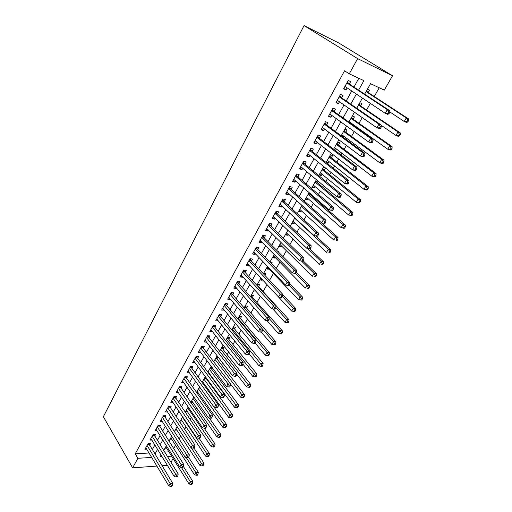 <?xml version="1.0" encoding="UTF-8"?>
<svg xmlns="http://www.w3.org/2000/svg" width="512" height="512" viewBox="0 0 512 512"><rect width="100%" height="100%" fill="white"/><g stroke="black" fill="none" stroke-linecap="round" stroke-linejoin="round"><path stroke-width="0.77" d="M173.114 458.56L170.963 462.304M364.646 94.138L370.528 83.706L384.301 90.099L392.518 75.763L338.886 43.046L304.032 25.6L103.373 416.71L132.627 467.846L137.875 458.291L151.661 457.427M173.651 448.576L175.558 445.229M179.078 439.046L180.762 436.09M184.582 429.395L186.035 426.848M190.15 419.616L191.366 417.485M195.789 409.722L196.762 408.019M201.504 399.693L202.221 398.432M207.29 389.536L207.75 388.723M210.189 384.442L210.579 383.757M213.152 379.251L213.35 378.899M215.782 374.63L216.525 373.325M221.446 364.698L222.547 362.752M227.174 354.637L228.653 352.045M232.979 344.448L234.835 341.184M238.854 334.131L241.107 330.189M244.806 323.686L247.456 319.034M250.835 313.107L253.901 307.731M256.941 302.394L260.429 296.275M263.13 291.533L267.034 284.678M269.53 280.294L273.395 273.517M276.23 268.538L279.84 262.208M283.021 256.614L286.368 250.752M289.914 244.531L292.986 239.136M296.896 232.269L299.693 227.366M303.981 219.834L306.49 215.437M311.168 207.219L313.382 203.341M315.654 199.347L316.064 198.624M318.458 194.426L320.365 191.078M322.63 187.11L323.482 185.613M325.856 181.44L327.45 178.643M329.696 174.701L331.002 172.41M333.363 168.269L334.637 166.035M336.864 162.118L338.637 159.014M340.979 154.899L341.92 153.248M344.134 149.363L346.381 145.414M348.71 141.331L349.306 140.282M351.507 136.422L354.246 131.61M356.557 127.558L356.8 127.123M358.982 123.296L362.234 117.594M366.566 109.984L370.342 103.366M374.266 96.48L379.238 87.75M149.594 445.28L150.477 443.68L147.949 443.802L144.922 449.286L146.707 449.19M154.669 436.09L155.565 434.47L153.037 434.566L149.978 440.122L151.808 440.038M159.814 426.79L160.717 425.152L158.189 425.222L155.091 430.842L156.979 430.778M165.018 417.376L165.933 415.718L163.398 415.763L160.262 421.453L162.214 421.408M170.285 407.846L171.213 406.17L168.678 406.189L165.504 411.942L167.514 411.917M175.616 398.202L176.557 396.506L174.022 396.493L170.81 402.323L172.883 402.317M181.011 388.442L181.965 386.72L179.43 386.675L176.179 392.582L178.317 392.602M186.477 378.554L187.443 376.813L184.909 376.742L181.613 382.72L183.827 382.765M192.013 368.544L192.986 366.778L190.458 366.682L187.117 372.73L189.408 372.806M197.619 358.406L198.605 356.621L196.07 356.493L192.691 362.618L195.066 362.726M203.29 348.141L204.288 346.336L201.76 346.17L198.336 352.378L200.806 352.518M209.037 337.747L210.048 335.917L207.52 335.718L204.058 342.01L206.598 342.163L205.05 340.198L232.723 375.885L234.285 373.197L236.851 373.28L208.525 337.094L208.013 335.757M214.861 327.219L215.885 325.363L213.357 325.133L209.843 331.501L212.429 331.616M220.755 316.55L221.792 314.675L219.264 314.413L215.712 320.864L218.336 320.934M226.726 305.747L227.782 303.846L225.254 303.546L221.651 310.08L224.314 310.112M232.781 294.803L233.843 292.87L231.322 292.544L227.674 299.162L230.195 299.475L230.374 299.149M238.912 283.712L239.994 281.754L237.472 281.389L233.773 288.096L236.294 288.442L236.518 288.038M245.12 272.474L246.221 270.496L243.699 270.086L239.949 276.883L242.47 277.267L242.739 276.781M251.418 261.088L252.531 259.078L250.01 258.637L246.214 265.523L248.73 265.946L249.05 265.376M257.798 249.549L258.925 247.514L256.41 247.027L252.563 254.01L255.078 254.47L255.443 253.811M264.262 237.85L265.408 235.782L262.899 235.258L258.995 242.336L261.504 242.842L261.92 242.093M270.822 225.99L271.974 223.898L269.472 223.334L265.517 230.509L268.026 231.053L268.486 230.208M277.466 213.971L278.637 211.853L276.134 211.245L272.128 218.515L274.63 219.098L275.149 218.163M284.198 201.786L285.389 199.635L282.893 198.982L278.829 206.362L281.325 206.982L281.894 205.952M291.034 189.427L292.237 187.251L289.747 186.554L285.626 194.029L288.115 194.701L288.742 193.568M297.958 176.902L299.181 174.688L296.698 173.946L292.512 181.53L295.002 182.246L295.686 181.011M304.986 164.192L306.221 161.952L303.744 161.158L299.501 168.851L301.984 169.619L302.726 168.282M312.109 151.309L313.363 149.037L310.893 148.192L306.592 155.994L309.069 156.806L309.869 155.36M319.334 138.234L320.608 135.93L318.144 135.04L313.779 142.957L316.25 143.814L317.107 142.259M326.662 124.979L327.955 122.637L325.498 121.696L321.069 129.722L323.533 130.637L324.461 128.966M334.099 111.526L335.411 109.152L332.96 108.154L328.467 116.301L330.925 117.267L331.917 115.475M341.645 97.875L342.976 95.462L340.531 94.413L335.974 102.682L338.426 103.699L339.482 101.792M368.218 92.525L369.555 90.157L367.43 89.197M360.627 105.946L361.946 103.616L359.814 102.701M350.752 123.418L350.995 122.982M353.146 119.181L354.451 116.877L352.307 116.006M343.014 137.107L343.603 136.058M345.773 132.224L347.059 129.958L344.909 129.133M333.638 149.114L335.443 150.502L336.314 148.954M338.502 145.088L339.763 142.848L337.613 142.074M326.541 161.702L328.314 163.11L329.126 161.664M331.328 157.773L332.576 155.565L330.419 154.829M319.539 174.118L321.28 175.546L322.042 174.202M324.256 170.285L325.485 168.109L323.322 167.418M312.634 186.362L314.342 187.814L315.046 186.566M317.28 182.624L318.118 181.139M305.824 198.445L307.501 199.917L308.154 198.765M310.4 194.797L310.803 194.08M299.098 210.362L300.749 211.859L301.35 210.797M292.467 222.125L294.093 223.635L294.637 222.669M285.926 233.728L287.52 235.258L288.019 234.381M279.462 245.178L281.037 246.733L281.485 245.939M273.088 256.48L274.637 258.048L275.04 257.338M278.182 251.776L278.464 251.277L277.498 251.091M266.797 267.635L268.32 269.222L268.672 268.595M271.475 263.642L272.096 262.541L270.054 262.176M260.589 278.65L262.086 280.25L262.394 279.706M264.858 275.341L265.818 273.651L263.61 273.299M258.534 286.528L259.61 284.627L257.402 284.301M252.422 297.338L253.491 295.456L251.277 295.162M246.394 308.006L247.443 306.15L245.229 305.888L245.638 307.014L244.659 306.899M240.435 318.541L241.472 316.704L239.258 316.48M234.554 328.941L235.578 327.13L233.363 326.931M228.749 339.213L229.76 337.427L227.539 337.254M223.014 349.363L224.013 347.597L221.786 347.45M217.344 359.379L218.336 357.638L216.109 357.523M211.75 369.28L212.486 367.981M206.221 379.059L206.611 378.374M164.621 452.102L168.909 451.853M335.117 150.387L335.443 150.502M326.144 162.4L328.314 163.11M319.11 174.88L321.28 175.546M316.32 179.827L316.672 179.93M312.166 187.187L314.342 187.814M305.318 199.334L307.501 199.917M298.566 211.309L300.749 211.859M291.904 223.13L294.093 223.635M285.325 234.784L287.52 235.258M278.835 246.291L281.037 246.733M272.435 257.645L274.637 258.048M266.112 268.858L268.32 269.222M259.872 279.917L262.086 280.25M253.715 290.835L255.744 291.117M247.635 301.613L248.602 301.734M241.638 312.256L237.869 318.931M210.502 367.469L212.147 367.533M208.813 373.434L209.28 373.446M204.96 377.293L205.83 377.318M202.643 383.149L203.706 383.174M196.582 392.768L198.195 392.781M190.867 402.285L192.762 402.278M185.562 411.686L187.392 411.667M180.32 420.986L182.093 420.941M175.142 430.163L176.858 430.106M170.022 439.245L171.68 439.168M164.966 448.211L166.573 448.128M358.586 90.144L363.904 80.634L349.274 73.837L344.563 70.803L135.251 453.805L149.005 453.011M152.269 449.677L154.867 445.005M157.389 440.467L160.058 435.674M162.579 431.142L165.312 426.227M167.827 421.702L170.63 416.666M173.139 412.154L176.013 406.982M178.515 402.477L181.466 397.178M183.962 392.691L186.989 387.251M189.478 382.771L192.576 377.203M195.059 372.736L198.24 367.021M200.717 362.566L203.974 356.71M206.445 352.269L209.779 346.272M212.243 341.843L215.667 335.693M218.118 331.277L221.626 324.973M224.07 320.576L227.661 314.118M230.099 309.734L233.786 303.117M236.211 298.752L239.981 291.968M242.4 287.622L246.266 280.666M248.672 276.346L252.634 269.216M255.027 264.915L259.091 257.613M261.472 253.331L265.632 245.843M268 241.587L272.269 233.92M274.624 229.683L278.995 221.824M281.338 217.613L285.811 209.562M288.141 205.382L292.73 197.133M295.04 192.973L299.744 184.518M302.042 180.39L306.854 171.731M309.139 167.629L314.074 158.752M316.339 154.682L321.395 145.594M323.642 141.549L328.819 132.237M331.046 128.23L336.358 118.688M338.566 114.714L344.006 104.934M346.195 100.998L351.77 90.976M353.939 87.078L358.829 78.278M349.306 84.026L350.656 81.581L348.218 80.474L343.597 88.864L346.035 89.933L347.162 87.904M135.251 453.805L137.875 458.291M349.274 73.837L357.638 58.618L304.032 25.6M132.627 467.846L156.87 466.08M162.016 465.702L167.354 465.312M161.075 455.11L160.07 456.896L162.099 456.768M167.315 456.442L171.616 456.166M362.419 98.086L356.704 108.218M354.458 112.198L348.883 122.086M346.618 126.099L341.178 135.744M338.893 139.795L333.587 149.21M331.283 153.293L326.106 162.477M323.782 166.592L318.733 175.552M316.397 179.699L311.462 188.442M309.107 192.614L304.294 201.146M301.926 205.344L297.235 213.677M294.848 217.901L290.266 226.022M287.872 230.278L283.398 238.202M280.986 242.477L276.627 250.214M274.202 254.509L269.946 262.061M267.507 266.381L263.354 273.747M260.909 278.086L256.858 285.274M254.4 289.632L250.445 296.64M247.974 301.018L244.115 307.859M235.386 323.347L231.712 329.856M229.216 334.285L225.632 340.64M223.123 345.082L219.629 351.277M217.114 355.738L213.709 361.786M211.187 366.253L207.859 372.154M205.331 376.64L202.086 382.387M199.552 386.886L196.384 392.493M193.843 397.005L190.758 402.47M188.211 406.995L185.203 412.326M182.65 416.858L179.712 422.061M177.152 426.598L174.291 431.667M171.725 436.218L168.941 441.165M166.368 445.722L163.654 450.541M392.518 75.763L357.638 58.618M154.944 454.08L157.568 449.395M160.115 444.845L162.797 440.045M165.344 435.501L168.096 430.573M170.637 426.035L173.466 420.986M175.994 416.454L178.899 411.277M181.421 406.758L184.397 401.446M186.918 396.941L189.965 391.488M192.48 386.995L195.61 381.408M198.112 376.928L201.318 371.2M203.821 366.733L207.104 360.858M209.6 356.403L212.966 350.381M215.45 345.946L218.906 339.77M221.382 335.347L224.922 329.018M227.392 324.608L231.014 318.125M233.478 313.734L237.197 307.085M239.642 302.707L243.456 295.898M245.894 291.539L249.798 284.563M252.224 280.224L256.23 273.069M258.643 268.749L262.746 261.421M265.152 257.12L269.357 249.606M271.744 245.338L276.058 237.638M278.432 233.382L282.848 225.498M285.216 221.267L289.734 213.184M292.09 208.979L296.723 200.698M299.059 196.525L303.808 188.032M306.131 183.885L310.995 175.187M313.299 171.066L318.291 162.157M320.576 158.067L325.69 148.934M327.955 144.877L333.19 135.52M335.443 131.494L340.813 121.901M343.046 117.914L348.544 108.083M350.758 104.128L356.39 94.061M343.821 88.448L346.035 89.933M336.25 102.182L338.426 103.699M328.794 115.718L330.925 117.267M321.44 129.056L323.533 130.637M314.189 142.208L316.25 143.814M307.046 155.168L309.069 156.806M300 167.949L301.984 169.619M293.05 180.557L295.002 182.246M286.202 192.986L288.115 194.701M279.443 205.242L281.325 206.982M272.781 217.331L274.63 219.098M266.202 229.261L268.026 231.053M259.718 241.03L261.504 242.842M253.318 252.634L255.078 254.47M247.002 264.09L248.73 265.946M240.774 275.392L242.47 277.267M234.624 286.547L236.294 288.442M228.557 297.562L230.195 299.475M222.566 308.429L224.179 310.355M216.653 319.155L218.24 321.101M210.816 329.747L212.378 331.712M388.909 113.837L389.76 112.378L388.787 111.955L387.936 113.414L388.909 113.837L387.661 114.349L385.229 113.299L344.941 86.426M387.936 113.414L385.229 113.299L387.347 109.651L389.779 110.714L348.563 83.539L347.514 81.754M346.867 82.925L387.347 109.651L388.787 111.955M345.594 86.861L344.717 86.822M389.76 112.378L389.779 110.714M389.766 111.91L404.218 121.466L406.31 117.939L408.602 118.938L367.475 92.045L366.611 90.65M407.712 120.179L406.874 121.587L407.789 121.984L408.627 120.576L407.712 120.179L406.31 117.939L366.074 91.597M407.789 121.984L406.515 122.451L404.218 121.466L406.874 121.587M408.602 118.938L408.627 120.576M380.493 128.269L381.331 126.842L380.352 126.438L379.52 127.878L380.493 128.269L379.29 128.73L376.838 127.744L337.299 100.282M379.52 127.878L376.838 127.744L378.925 124.154L381.37 125.152L340.922 97.376L339.891 95.584M339.2 96.832L378.925 124.154L380.352 126.438M337.792 100.621L337.139 100.576M381.331 126.842L381.37 125.152M372.211 142.483L373.03 141.075L372.051 140.698L371.226 142.112L372.211 142.483L371.04 142.893L368.582 141.965L329.773 113.933M371.226 142.112L368.582 141.965L370.637 138.426L373.088 139.373L333.389 111.014L332.378 109.21M331.648 110.534L370.637 138.426L372.051 140.698M330.106 114.17L329.664 114.138M373.03 141.075L373.088 139.373M364.051 156.486L364.858 155.091L363.872 154.739L363.066 156.134L364.051 156.486L362.918 156.838L360.448 155.968L322.355 127.386M363.066 156.134L360.448 155.968L362.47 152.486L364.934 153.37L325.965 124.461L324.973 122.643M324.205 124.045L362.47 152.486L363.872 154.739M364.858 155.091L364.934 153.37M356.013 170.272L356.813 168.902L355.821 168.57L355.021 169.939L356.013 170.272L354.912 170.573L352.442 169.76L315.046 140.653M355.021 169.939L352.442 169.76L354.432 166.33L356.902 167.162L318.643 137.709L317.677 135.885M316.864 137.357L354.432 166.33L355.821 168.57M356.813 168.902L356.902 167.162M381.363 125.434L395.923 135.437L397.984 131.962L400.288 132.909L359.904 105.453L359.053 104.051M399.373 134.189L398.547 135.578L399.469 135.949L400.294 134.566L399.373 134.189L397.984 131.962L358.477 105.075M399.469 135.949L398.234 136.371L395.923 135.437L398.547 135.578M400.288 132.909L400.294 134.566M349.126 121.651L387.75 149.203L389.779 145.779L392.102 146.669L352.435 118.675L351.603 117.261M391.162 147.994L390.349 149.357L391.277 149.709L392.09 148.346L391.162 147.994L389.779 145.779L350.982 118.362M391.277 149.709L390.074 150.08L387.75 149.203L390.349 149.357M392.102 146.669L392.09 148.346M341.766 134.701L379.699 162.765L381.702 159.392L384.032 160.23L345.075 131.712L344.256 130.291M383.072 161.587L382.266 162.938L383.2 163.264L384 161.92L383.072 161.587L381.702 159.392L343.597 131.456M383.2 163.264L382.035 163.584L379.699 162.765L382.266 162.938M384.032 160.23L384 161.92M334.509 147.571L371.77 176.122L373.741 172.8L376.083 173.587L337.811 144.563L337.011 143.136M375.098 174.982L374.31 176.314L375.245 176.621L376.032 175.296L375.098 174.982L373.741 172.8L336.314 144.371M375.245 176.621L374.112 176.896L371.77 176.122L374.31 176.314M376.083 173.587L376.032 175.296M348.096 183.846L348.883 182.496L347.891 182.189L347.104 183.539L348.096 183.846L347.034 184.102L344.55 183.341L307.84 153.728M347.104 183.539L344.55 183.341L346.509 179.962L348.992 180.742L311.43 150.771L310.477 148.941M309.632 150.477L346.509 179.962L347.891 182.189M348.883 182.496L348.992 180.742M327.354 160.262L363.955 189.293L365.901 186.016L368.25 186.752L330.65 157.242L329.869 155.808M367.245 188.186L366.464 189.491L367.405 189.779L368.186 188.474L367.245 188.186L365.901 186.016L329.133 157.107M367.405 189.779L366.304 190.01L363.955 189.293L366.464 189.491M368.25 186.752L368.186 188.474M340.301 197.222L341.075 195.891L340.077 195.61L339.302 196.941L340.301 197.222L339.27 197.434L336.781 196.723L300.736 166.618M339.302 196.941L336.781 196.723L338.707 193.395L341.203 194.118L304.32 163.648L303.386 161.805M302.502 163.411L338.707 193.395L340.077 195.61M341.075 195.891L341.203 194.118M320.294 172.774L356.256 202.266L358.17 199.04L360.525 199.725L323.59 169.747L322.816 168.301M359.501 201.19L358.733 202.483L359.68 202.752L360.448 201.459L359.501 201.19L358.17 199.04L322.054 169.664M359.68 202.752L358.611 202.938L356.256 202.266L358.733 202.483M360.525 199.725L360.448 201.459M332.621 210.4L333.382 209.088L332.384 208.826L331.622 210.138L332.621 210.4L329.12 209.907L293.728 179.322M331.622 210.138L329.12 209.907L331.027 206.63L333.523 207.302L297.306 176.346L296.39 174.496M295.469 176.166L331.027 206.63L332.384 208.826M333.382 209.088L333.523 207.302M313.338 185.12L348.666 215.053L350.554 211.872L352.915 212.506L316.627 182.074L315.866 180.627M351.872 214.01L351.117 215.283L352.064 215.533L352.819 214.259L351.872 214.01L350.554 211.872L315.066 182.048M352.064 215.533L348.666 215.053L351.117 215.283M352.915 212.506L352.819 214.259M325.05 223.386L325.805 222.093L324.8 221.85L324.045 223.136L325.05 223.386L321.574 222.893L286.822 191.853M324.045 223.136L321.574 222.893L323.45 219.667L325.958 220.288L290.394 188.864L289.491 187.008M288.538 188.742L323.45 219.667L324.8 221.85M325.805 222.093L325.958 220.288M306.47 197.293L341.184 227.654L343.04 224.518L345.414 225.107L309.754 194.24L309.011 192.787M344.358 226.643L343.61 227.898L344.563 228.128L345.306 226.88L344.358 226.643L343.04 224.518L308.179 194.266M344.563 228.128L343.558 228.23L341.184 227.654L343.61 227.898M345.414 225.107L345.306 226.88M317.594 236.179L318.336 234.906L317.331 234.682L316.589 235.949L317.594 236.179L314.144 235.693L280.013 204.211M316.589 235.949L314.144 235.693L315.994 232.512L318.509 233.082L283.571 201.21L282.694 199.347M281.702 201.139L315.994 232.512L317.331 234.682M318.336 234.906L318.509 233.082M299.693 209.306L333.805 240.083L335.642 236.992L338.022 237.536L321.651 222.912M336.941 239.104L336.211 240.339L337.165 240.55L337.894 239.315L336.941 239.104L335.642 236.992L301.382 206.317M337.165 240.55L336.211 240.339M338.022 237.536L337.894 239.315M310.246 248.787L310.976 247.533L309.965 247.322L309.235 248.576L310.246 248.787L306.816 248.307L273.293 216.403M309.235 248.576L306.816 248.307L308.64 245.171L311.162 245.696L276.845 213.389L275.981 211.52M274.963 213.37L308.64 245.171L309.965 247.322M310.976 247.533L311.162 245.696M293.011 221.158L326.534 252.333L328.346 249.286L330.733 249.786L315.84 236.07M329.638 251.379L328.909 252.602L329.869 252.794L330.592 251.578L329.638 251.379L328.346 249.286L294.675 218.208M329.869 252.794L328.909 252.602M330.733 249.786L330.592 251.578M303.002 261.21L303.718 259.981L302.707 259.789L301.99 261.024L303.002 261.21L299.597 260.742L266.669 228.422M301.99 261.024L299.597 260.742L301.389 257.651L303.917 258.131L270.214 225.402L269.363 223.526M268.314 225.434L301.389 257.651L302.707 259.789M303.718 259.981L303.917 258.131M286.419 232.851L319.366 264.41L321.146 261.402L323.546 261.862L309.779 248.806M322.432 263.488L321.715 264.691L322.675 264.87L323.392 263.667L322.432 263.488L321.146 261.402L307.526 248.454M322.675 264.87L321.715 264.691M323.546 261.862L323.392 263.667M295.859 273.459L296.57 272.243L295.552 272.07L294.842 273.293L295.859 273.459L292.48 272.992L260.128 240.282M294.842 273.293L292.48 272.992L294.246 269.946L296.781 270.381L263.667 237.254L262.835 235.373M261.754 237.331L294.246 269.946L295.552 272.07M296.57 272.243L296.781 270.381M279.91 244.384L312.294 276.32L314.054 273.357L316.454 273.773L303.213 260.845M315.328 275.43L314.624 276.614L315.584 276.774L316.288 275.59L315.328 275.43L314.054 273.357L301.536 261.101M315.584 276.774L314.624 276.614M316.454 273.773L316.288 275.59M288.819 285.536L289.517 284.339L288.499 284.186L287.802 285.382L288.819 285.536L285.459 285.075L253.683 251.981M287.802 285.382L285.459 285.075L287.206 282.074L289.747 282.464L257.21 248.941L256.397 247.053M255.283 249.069L287.206 282.074L288.499 284.186M289.517 284.339L289.747 282.464M273.491 255.77L305.325 288.064L307.059 285.146L309.466 285.517L296.454 272.448M308.32 287.2L307.629 288.371L308.589 288.512L309.286 287.347L308.32 287.2L307.059 285.146L295.443 273.44M308.589 288.512L307.629 288.371M309.466 285.517L309.286 287.347M248.902 260.646L280.262 294.022L278.547 296.986L247.322 263.52M250.061 258.643L250.842 260.474L282.81 294.374L280.262 294.022L281.549 296.122L280.858 297.306L281.875 297.446L282.566 296.262L281.549 296.122M282.566 296.262L282.81 294.374M278.547 296.986L280.858 297.306M267.155 267.008L298.445 299.648L300.16 296.768L302.573 297.101L289.594 283.699M301.414 298.81L300.723 299.962L301.696 300.096L302.381 298.944L301.414 298.81L300.16 296.768L289.005 285.216M300.723 299.962L298.445 299.648M302.573 297.101L302.381 298.944M242.605 272.077L273.421 305.811L271.725 308.73L241.043 274.906M243.827 270.106L244.557 271.859L275.968 306.118L273.421 305.811L274.694 307.898L274.016 309.062L275.034 309.184L275.712 308.019L274.694 307.898M275.712 308.019L275.968 306.118M271.725 308.73L274.016 309.062M263.763 274.176L263.501 273.491M260.902 278.099L291.667 311.072L293.35 308.23L295.77 308.525L282.765 294.726M294.598 310.266L293.92 311.398L294.886 311.514L295.565 310.381L294.598 310.266L293.35 308.23L282.394 296.563M293.92 311.398L291.667 311.072M295.77 308.525L295.565 310.381M236.39 283.354L266.669 317.434L264.998 320.314L234.848 286.144M237.664 281.414L238.355 283.091L269.222 317.702L266.669 317.434L267.936 319.501L267.264 320.653L268.288 320.762L268.96 319.61L267.936 319.501M268.96 319.61L269.222 317.702M264.998 320.314L267.264 320.653M272.736 308.877L284.973 322.349L286.637 319.546L289.062 319.802L257.971 285.92L257.331 284.429M287.872 321.562L287.206 322.682L288.179 322.784L288.845 321.664L287.872 321.562L286.637 319.546L275.763 307.648M287.206 322.682L284.973 322.349M289.062 319.802L288.845 321.664M230.253 294.477L260.013 328.89L258.362 331.731L228.736 297.235M231.584 292.576L232.23 294.17L262.573 329.12L260.013 328.89L261.267 330.95L260.608 332.09L261.632 332.173L262.291 331.04L261.267 330.95M262.291 331.04L262.573 329.12M258.362 331.731L260.608 332.09M267.002 320.614L278.374 333.466L280.013 330.701L282.445 330.918L251.872 296.717L251.238 295.226M281.242 332.71L280.582 333.811L281.555 333.901L282.214 332.794L281.242 332.71L280.013 330.701L269.114 318.464M280.582 333.811L278.374 333.466M282.445 330.918L282.214 332.794M224.205 305.459L253.446 340.192L251.821 342.995L222.701 308.179M225.581 303.584L226.189 305.114L256.006 340.39L253.446 340.192L254.694 342.24L254.042 343.36L255.066 343.437L255.718 342.317L254.694 342.24M255.718 342.317L256.006 340.39M251.821 342.995L254.042 343.36M261.254 332.141L271.859 344.435L273.478 341.709L275.917 341.894L245.638 307.014M274.701 343.706L274.048 344.794L275.021 344.864L275.674 343.776L274.701 343.706L273.478 341.709L262.566 329.139M274.048 344.794L271.859 344.435M275.917 341.894L275.674 343.776M218.227 316.301L246.976 351.347L245.37 354.106L216.749 318.989M219.654 314.451L220.224 315.91L249.536 351.501L246.976 351.347L248.211 353.376L247.565 354.483L248.595 354.541L249.235 353.44L248.211 353.376M249.235 353.44L249.536 351.501M245.37 354.106L247.565 354.483M255.238 343.142L265.434 355.264L267.034 352.57L269.472 352.717L239.904 317.914L239.322 316.486M268.243 354.554L267.603 355.629L268.576 355.686L269.216 354.611L268.243 354.554L267.034 352.57L238.15 318.438M267.603 355.629L265.434 355.264M269.472 352.717L269.216 354.611M212.326 326.995L240.582 362.342L239.002 365.069L210.867 329.651M213.798 325.178L214.336 326.573L243.149 362.464L240.582 362.342L241.811 364.365L241.178 365.453L242.208 365.498L242.842 364.41L241.811 364.365M242.842 364.41L243.149 362.464M239.002 365.069L241.178 365.453M249.069 353.728L259.091 365.946L260.672 363.29L263.11 363.405L234.029 328.307L233.478 326.944M261.869 365.261L261.235 366.323L262.214 366.368L262.848 365.306L261.869 365.261L232.262 328.877M261.235 366.323L259.091 365.946M263.11 363.405L262.848 365.306M206.509 337.562L234.285 373.197L235.501 375.2L234.874 376.282L235.904 376.307L236.531 375.232L235.501 375.2M236.531 375.232L236.851 373.28M232.723 375.885L234.874 376.282M242.893 364.077L252.832 376.493L254.394 373.869L256.838 373.952L228.23 338.579L227.712 337.267M255.584 375.827L254.957 376.877L255.936 376.902L256.563 375.859L255.584 375.827L226.451 339.181M254.957 376.877L252.832 376.493M256.838 373.952L256.563 375.859M200.762 347.987L228.064 383.898L226.522 386.554L199.334 350.573M202.304 346.208L202.79 347.488L230.637 383.949L228.064 383.898L229.274 385.894L228.659 386.957L229.69 386.976L230.304 385.914L229.274 385.894M230.304 385.914L230.637 383.949M226.522 386.554L228.659 386.957M236.704 374.163L246.656 386.899L248.192 384.307L250.643 384.358L222.502 348.717L222.01 347.469M249.376 386.253L248.762 387.29L249.741 387.309L250.355 386.272L249.376 386.253L220.71 349.357M248.762 387.29L246.656 386.899M250.643 384.358L250.355 386.272M195.085 358.285L221.933 394.464L220.41 397.082L193.677 360.838M196.666 356.518L197.12 357.747L224.506 394.483L221.933 394.464L223.13 396.448L222.522 397.498L223.552 397.498L224.16 396.454L223.13 396.448M224.16 396.454L224.506 394.483M220.41 397.082L222.522 397.498M230.605 384.128L240.563 397.165L242.08 394.611L244.525 394.63L216.845 358.733L216.384 357.536M243.251 396.55L242.643 397.574L243.622 397.574L244.23 396.557L243.251 396.55L215.046 359.411M242.643 397.574L240.563 397.165M244.525 394.63L244.23 396.557M189.478 368.448L215.878 404.89L214.374 407.475L188.09 370.97M191.098 366.707L191.526 367.878L218.451 404.877L215.878 404.89L217.069 406.861L216.467 407.898L217.498 407.885L218.099 406.854L217.069 406.861M218.099 406.854L218.451 404.877M214.374 407.475L216.467 407.898M208.058 371.802L234.541 407.309L236.038 404.787L238.49 404.774L211.258 368.627L210.822 367.482M237.203 406.714L236.608 407.718L237.587 407.712L238.189 406.701L237.203 406.714L209.446 369.338M236.608 407.718L234.541 407.309M238.49 404.774L238.189 406.701M183.949 378.49L209.901 415.174L208.416 417.728L182.573 380.979M185.594 376.762L212.474 415.13L209.901 415.174L211.085 417.139L210.49 418.157L211.52 418.138L212.115 417.114L211.085 417.139M212.115 417.114L212.474 415.13M208.416 417.728L210.49 418.157M178.483 388.403L204 425.331L202.541 427.846L177.126 390.867M180.16 386.688L206.579 425.254L204 425.331L205.178 427.277L204.595 428.288L205.626 428.25L206.208 427.245L205.178 427.277M206.208 427.245L206.579 425.254M202.541 427.846L204.595 428.288M173.082 398.195L198.182 435.354L196.736 437.837L171.744 400.627M174.79 396.493L200.762 435.245L198.182 435.354L199.347 437.293L198.771 438.285L199.802 438.24L200.384 437.248L199.347 437.293M200.384 437.248L200.762 435.245M196.736 437.837L198.771 438.285M202.541 381.581L228.602 417.318L230.08 414.829L232.531 414.784L205.325 377.306M231.238 416.742L230.643 417.741L231.629 417.715L232.218 416.723L231.238 416.742L203.917 379.142M230.643 417.741L228.602 417.318M232.531 414.784L232.218 416.723M197.094 391.238L222.733 427.2L224.192 424.742L226.65 424.672L200.09 387.635M225.344 426.643L224.755 427.629L225.741 427.597L226.323 426.618L225.344 426.643L198.451 388.832M224.755 427.629L222.733 427.2M226.65 424.672L226.323 426.618M191.712 400.781L216.941 436.96L218.381 434.534L220.838 434.432L209.19 417.888M219.526 436.422L218.944 437.395L219.93 437.35L220.506 436.384L219.526 436.422L193.056 398.406M218.944 437.395L216.941 436.96M220.838 434.432L220.506 436.384M167.75 407.872L192.435 445.248L191.008 447.699L166.426 410.272M169.485 406.182L195.014 445.114L192.435 445.248L193.594 447.174L193.024 448.154L194.054 448.096L194.624 447.117L193.594 447.174M194.624 447.117L195.014 445.114M191.008 447.699L193.024 448.154M186.4 410.208L211.219 446.598L212.64 444.198L215.104 444.07L204.166 428.192M213.779 446.08L213.21 447.04L214.189 446.982L214.765 446.029L213.779 446.08L187.718 407.859M213.21 447.04L211.219 446.598M215.104 444.07L214.765 446.029M162.483 417.427L186.758 455.014L185.357 457.44L161.178 419.795M164.243 415.744L189.344 454.854L186.758 455.014L187.91 456.928L187.347 457.901L188.384 457.83L188.947 456.864L187.91 456.928M188.947 456.864L189.344 454.854M185.357 457.44L187.347 457.901M181.146 419.52L205.568 456.115L206.976 453.747L209.434 453.594L199.104 438.272M208.102 455.616L207.539 456.563L208.525 456.499L209.088 455.552L208.102 455.616L182.451 417.203M207.539 456.563L205.568 456.115M209.434 453.594L209.088 455.552M157.28 426.861L181.158 464.659L179.77 467.053L155.987 429.203M159.066 425.197L183.738 464.467L181.158 464.659L182.304 466.56L181.747 467.52L182.778 467.443L183.334 466.483L182.304 466.56M183.334 466.483L183.738 464.467M179.77 467.053L181.747 467.52M175.955 428.73L199.994 465.51L201.382 463.174L203.84 462.995L194.01 448.102M202.496 465.037L201.946 465.971L202.925 465.894L203.482 464.96L202.496 465.037L191.251 447.757M201.946 465.971L199.994 465.51M203.84 462.995L203.482 464.96M152.141 436.192L175.629 474.182L174.259 476.544L150.867 438.502M153.946 434.528L178.208 473.965L175.629 474.182L176.768 476.077L176.218 477.018L177.248 476.928L177.798 475.987L176.768 476.077M177.798 475.987L178.208 473.965M174.259 476.544L176.218 477.018M170.822 437.824L194.483 474.797L195.853 472.486L198.317 472.282L188.666 457.35M196.966 474.336L196.416 475.258L197.402 475.174L197.952 474.253L196.966 474.336L186.317 457.658M196.416 475.258L194.483 474.797M198.317 472.282L197.952 474.253M147.059 445.402L170.17 483.584L168.813 485.92L145.805 447.686M148.89 443.757L172.749 483.341L170.17 483.584L171.296 485.466L170.752 486.4L171.789 486.298L172.326 485.37L171.296 485.466M172.326 485.37L172.749 483.341M168.813 485.92L170.752 486.4M165.754 446.816L189.037 483.968L190.394 481.683L192.858 481.453L183.347 466.432M191.494 483.526L190.95 484.435L191.936 484.339L192.48 483.43L191.494 483.526L181.421 467.443M190.95 484.435L189.037 483.968M192.858 481.453L192.48 483.43M347.021 82.643L348.275 83.206M346.938 82.803L348.563 83.539M367.475 92.045L366.157 91.45M367.187 91.725L366.246 91.296M339.379 96.506L340.64 97.043M339.283 96.678L340.922 97.376M331.846 110.17L333.114 110.682M331.744 110.355L333.389 111.014M324.422 123.635L325.69 124.122M324.32 123.834L325.965 124.461M317.107 136.909L318.381 137.37M316.998 137.12L318.643 137.709M359.904 105.453L358.579 104.89M359.622 105.133L358.675 104.73M352.435 118.675L351.11 118.144M352.16 118.349L351.206 117.965M345.075 131.712L343.738 131.206M344.8 131.379L343.846 131.021M337.811 144.563L336.474 144.09M337.542 144.23L336.589 143.891M309.894 149.997L311.168 150.426M309.779 150.214L311.43 150.771M330.65 157.242L329.312 156.794M330.387 156.902L329.427 156.582M302.784 162.893L304.064 163.302M302.662 163.123L304.32 163.648M323.59 169.747L322.246 169.318M323.334 169.402L322.368 169.101M295.776 175.616L297.056 175.994M295.642 175.853L297.306 176.346M316.627 182.074L315.277 181.677M316.371 181.734L315.405 181.446M288.864 188.154L290.144 188.512M288.723 188.403L290.394 188.864M309.754 194.24L308.403 193.862M309.504 193.894L308.538 193.626M282.042 200.525L283.328 200.858M281.901 200.781L283.571 201.21M302.906 206.221L301.626 205.888M302.458 205.818L301.766 205.638M275.322 212.723L276.608 213.03M275.174 212.986L276.845 213.389M268.691 224.755L269.978 225.043M268.538 225.03L270.214 225.402M262.144 236.621L263.437 236.89M261.99 236.902L263.667 237.254M255.693 248.333L256.986 248.576M255.533 248.621L257.21 248.941M249.325 259.885L250.618 260.109M249.158 260.186L250.842 260.474M243.04 271.283L244.339 271.488M242.874 271.59L244.557 271.859M236.838 282.528L238.138 282.72M236.666 282.848L238.355 283.091M257.971 285.92L257.37 285.83M257.754 285.555L257.018 285.446M230.72 293.632L232.019 293.798M230.541 293.952L232.23 294.17M251.872 296.717L250.502 296.538M251.661 296.352L250.675 296.224M224.685 304.589L225.984 304.736M224.499 304.915L226.189 305.114M245.85 307.386L244.474 307.226M218.72 315.398L220.019 315.533M218.534 315.738L220.224 315.91M239.904 317.914L238.528 317.773M239.699 317.542L238.714 317.44M212.838 326.074L214.138 326.195M212.646 326.419L214.336 326.573M234.029 328.307L232.653 328.186M233.824 327.936L232.845 327.853M207.027 336.614L208.326 336.717M206.835 336.966L208.525 337.094M228.23 338.579L226.854 338.47M228.032 338.202L227.046 338.131M201.293 347.021L202.592 347.104M201.094 347.379L202.79 347.488M222.502 348.717L221.126 348.627M222.304 348.346L221.318 348.282M195.629 357.293L196.934 357.363M195.43 357.658L197.12 357.747M216.845 358.733L215.469 358.662M216.653 358.355L215.667 358.31M190.035 367.443L191.341 367.488M189.83 367.808L191.526 367.878M211.258 368.627L209.875 368.57M211.066 368.25L210.08 368.211M184.512 377.459L185.818 377.498M184.307 377.837L186.003 377.882M179.059 387.354L180.365 387.373M178.848 387.738L180.544 387.763M173.67 397.126L174.976 397.133M173.459 397.517L175.155 397.523M205.741 378.4L204.358 378.362M205.549 378.022L204.563 377.997M200.288 388.051L198.906 388.032M200.102 387.674L199.11 387.661M194.253 397.587L193.517 397.587M168.352 406.784L169.651 406.771M168.134 407.174L169.83 407.162M163.091 416.32L164.397 416.294M162.874 416.717L164.57 416.685M157.901 425.741L159.206 425.702M157.677 426.144L159.373 426.093M152.768 435.046L154.074 434.995M152.544 435.456L154.24 435.392M147.699 444.243L149.005 444.179M147.475 444.659L149.165 444.576"/></g></svg>
